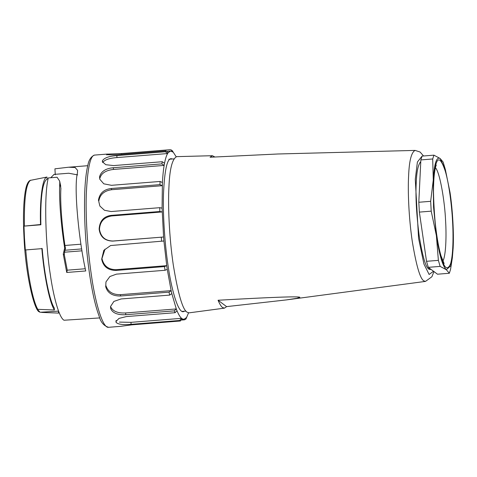 <?xml version="1.0" encoding="UTF-8"?>
<svg xmlns="http://www.w3.org/2000/svg" width="477" height="477" viewBox="0 0 477 477"><rect width="100%" height="100%" fill="white"/><g stroke="black" fill="none" stroke-linecap="round" stroke-linejoin="round"><path stroke-width="0.72" d="M58.432 311.07L58.546 313.091L59.202 312.757M58.546 313.091L41.559 312.405M46.955 177.045C42.214 177.498 39.71 201.431 40.515 224.53L40.867 224.786C40.33 200.966 42.048 182.065 47.068 179.066L46.955 177.045L30.194 180.401M41.845 248.362C43.669 272.23 49.185 302.126 54.396 309.996L54.283 307.975C50.18 302.06 44.462 276.624 42.197 248.624L25.323 249.966L24.464 237.892L23.993 226.128L40.515 224.53M58.558 311.117L40.062 312.274L37.409 309.317L54.396 309.996M40.867 224.786L23.993 226.128M55.284 174.797L54.927 168.828L68.587 167.218L75.127 167.528L77.59 170.367L77.435 172.936C73.506 188.272 79.307 243.246 85.753 270.96L66.738 272.468L67.263 270.179L85.294 268.748M67.263 270.179L64.347 254.939L64.473 252.208L65.498 248.583L64.938 245.47L80.935 244.2M66.738 272.468L63.268 254.134L64.675 247.968C61.08 225.579 58.772 198.086 59.786 183.001L59.649 181.057L57.067 177.247L48.278 177.939C43.681 196.107 45.852 247.408 50.198 273.78C53.06 294.428 58.754 317.438 64.007 320.228M59.786 183.001L60.895 188.266C59.995 203.303 62.195 227.356 64.938 245.47M50.729 177.748L54.092 174.403M77.679 174.898L68.76 173.234L53.871 174.421M176.156 156.718L172.269 150.69L171.315 149.981M172.924 152.05L170.563 151.072L168.178 152.676L165.978 150.875L117.372 154.733C109.632 154.983 106.079 154.798 106.699 154.172L106.788 154.936L106.532 154.286M164.529 163.259L162.246 161.727L113.633 165.585L105.787 164.702L102.358 161.715L102.454 160.642C104.463 157.78 109.245 156.104 116.799 155.609L165.406 151.752L167.606 153.552C166.449 155.484 165.424 158.716 164.529 163.259L164.142 165.418C163.361 170.104 162.782 175.804 162.413 182.518L162.085 208.127L163.581 237.003L112.995 241.016C105.292 240.867 100.79 236.986 99.484 229.371C99.931 221.71 103.968 217.238 111.594 215.962L111.236 215.365L159.849 211.508L162.18 211.949L111.594 215.962M102.454 160.642L102.71 162.538C104.511 159.813 109.281 158.155 117.02 157.565L116.799 155.609M168.178 152.676L167.606 153.552L117.02 157.565M162.413 182.518L160.081 181.457L111.469 185.314L103.783 183.818L99.753 179.185L99.556 176.717L99.884 178.279C101.285 173.24 105.846 170.289 113.556 169.43L113.252 167.743L161.858 163.885L164.142 165.418L113.556 169.43M162.085 208.127L159.747 207.686L111.135 211.538L104.487 210.279L99.878 206.058L98.769 201.491C99.699 194.735 103.998 190.812 111.672 189.709L111.32 188.493L159.926 184.635L162.258 185.696L111.672 189.709M167.266 269.356L171.142 290.642L169.031 292.151L120.419 296.008C112.405 296.074 107.504 292.979 105.709 286.725L105.966 281.889L109.901 276.517L116.436 274.138L165.048 270.28L167.266 269.356L166.729 265.659L164.511 266.583L115.899 270.441C107.915 270.286 103.175 266.518 101.684 259.124L103.831 250.33L110.604 245.542L163.921 241.004L166.729 265.659L116.144 269.672C108.41 269.642 103.682 265.939 101.959 258.558L105.018 249.143M171.815 293.588L176.293 308.935L174.302 310.867L125.695 314.725C117.676 315.082 112.691 313.079 110.736 308.708L110.503 306.574L113.872 301.428L121.092 298.96L169.705 295.102L171.815 293.588L171.142 290.642L120.556 294.655C112.81 294.822 107.915 291.781 105.882 285.526L105.709 286.725M177.021 310.777C178.541 314.474 180.056 316.99 181.558 318.332L179.692 320.478L131.08 324.33C123.09 325.016 118.111 324.378 116.155 322.434L115.887 321.581L119.006 318.403L126.417 316.567L175.029 312.709L177.021 310.777L176.293 308.935L125.707 312.948C117.956 313.359 112.983 311.392 110.789 307.033L110.736 308.708M121.271 326.25L131.771 324.849L180.384 320.991L182.25 318.851L181.558 318.332L130.972 322.345L119.435 322.1M182.25 318.851L183.913 319.31L186.298 317.7L185.941 319.053L184.545 319.817L181.952 320.019M185.935 319.059L188.54 312.852M186.298 317.7L186.871 316.829M121.098 326.304L108.589 327.3C102.37 328.605 94.78 300.134 91.268 274.275C88.173 253.692 85.514 221.525 86.254 195.308C87.422 168.387 90.314 154.971 94.923 155.055L94.333 155.144C90.904 156.736 88.734 160.194 87.81 165.507C86.224 171.887 85.198 180.902 84.727 192.553C84.131 211.871 84.864 231.858 86.939 252.506C88.364 266.804 90.213 279.719 92.484 291.244C94.416 301.16 96.616 309.436 99.097 316.066C100.695 322.184 103.861 325.928 108.589 327.3M116.078 320.478L116.155 322.434M116.102 322.351L116.108 321.659M110.682 308.541L110.736 308.011M105.667 286.492L105.763 286.194M101.959 258.558L101.684 259.124M99.484 229.371L99.144 229.246C100.218 236.866 104.725 240.819 112.673 241.106L163.581 237.003L163.921 241.004M99.133 228.978C99.735 220.899 103.771 216.361 111.236 215.365M98.405 200.447C99.514 193.34 103.819 189.351 111.32 188.493M99.556 176.717C101.154 171.416 105.721 168.429 113.252 167.743M106.747 154.16L121.534 153.558L170.146 149.7L171.321 149.987L172.233 151.531M184.551 311.195L183.311 311.696C177.784 312.858 171.04 287.565 167.922 264.592C165.173 246.305 162.812 217.727 163.468 194.437C164.505 170.527 167.075 158.608 171.171 158.68L172.477 158.984M64.007 320.24L99.836 317.915M423.552 155.985L420.088 152.02L415.103 150.41L278.037 153.988L210.077 157.237L212.402 155.705L214.823 156.969M212.402 155.705L176.687 156.635C172.221 158.883 169.633 169.102 168.93 187.3C167.946 204.436 169.055 236.365 173.258 264.771C178.034 293.886 182.649 309.704 187.103 312.214L189.083 312.846L224.494 308.136L222.568 307.522C221.221 306.61 219.724 304.183 218.072 300.248C271.818 297.207 299.091 296.223 299.884 297.284L296.95 298.292L286.2 299.932L226.605 306.622L218.072 300.248M420.774 161.661C418.18 164.493 416.671 171.482 416.236 182.619C415.443 196.596 416.445 214.471 419.235 236.246C422.544 256.405 425.74 267.358 428.823 269.094L430.111 269.541L430.874 269.272M226.605 306.622L224.494 308.136M452.548 221.054C453.484 236.324 453.12 256.048 450.473 264.014C447.426 270.799 444.314 268.479 441.142 257.049C434.493 240.283 430.677 172.036 435.948 164.16C438.065 156.677 441.177 159.002 445.279 171.124C449.09 183.907 451.785 205.915 452.548 221.054M452.351 257.783L450.538 269.445L449.334 273.261L446.323 269.702L440.134 266.399L438.375 260.364L436.383 235.638L431.214 211.162L430.665 201.318L433.271 180.02L432.705 158.978L433.915 155.162L440.104 158.471L443.115 162.031L445.345 169.496L440.104 158.471C436.491 156.498 434.219 163.683 433.271 180.02L433.527 206.863L436.383 235.638C439.317 254.873 442.626 266.226 446.323 269.702L450.747 265.862L452.351 257.783L453.15 248.153C453.973 233.492 452.643 209.755 450.044 192.535L445.345 169.496M432.705 158.978L420.857 159.92L422.067 156.104L433.915 155.162M440.134 266.399L428.286 267.335L437.487 274.203L449.334 273.261M428.286 267.335L426.521 261.307L438.375 260.364M431.214 211.162L419.366 212.104L426.521 261.307M419.366 212.104L418.812 202.26L430.665 201.318M420.857 159.92L418.812 202.26M30.647 180.211C26.074 183.204 23.999 198.486 24.428 226.074M39.543 311.952L40.062 312.274M24.148 238.106L24.464 237.892L24.148 238.106M25.758 249.906C28.006 276.708 33.056 301.542 37.88 309.436M64.473 252.208L81.984 250.819M63.268 254.134L64.347 254.939M81.674 248.922L65.277 250.228L64.312 249.507M65.498 248.583L64.675 247.968M179.692 320.478L180.384 320.991M131.08 324.33L130.972 322.345M174.302 310.867L175.029 312.709M125.695 314.725L125.707 312.948M169.031 292.151L169.705 295.102M120.419 296.008L120.556 294.655M164.511 266.583L165.048 270.28M115.899 270.441L116.144 269.672M161.286 237.248L161.625 241.249M112.673 241.106L112.995 241.016M159.747 207.686L159.849 211.508M160.081 181.457L159.926 184.635M99.675 177.372L99.538 176.895M162.246 161.727L161.858 163.885M102.543 161.405L102.424 160.743M165.978 150.875L165.406 151.752M121.581 154.399L121.534 153.558M433.527 271.252L429.121 274.472L423.952 264.091L418.573 238.333L415.276 179.322L417.405 162.013L422.038 156.164M415.103 150.41C411.359 152.294 409.188 160.868 408.598 176.126C407.775 190.496 408.7 217.268 412.229 241.082C416.236 265.504 420.1 278.765 423.838 280.87L425.496 281.4L431.9 276.743L433.963 271.574M442.829 261.134C445.894 256.238 446.567 236.055 445.584 220.75C444.85 202.129 439.979 172.292 435.418 167.689M47.068 179.006L48.076 178.929M30.498 180.252C27.958 181.182 26.14 185.38 25.042 192.857C23.367 204.138 23.033 219.199 24.035 238.047C25.68 274.752 34.332 311.064 39.358 311.845M60.764 186.316L59.649 181.057M170.563 151.072L167.421 151.322M183.913 319.31L182.19 319.447M107.444 154.065L94.923 155.055M87.762 165.704L69.183 167.177M182.005 311.398L185.947 311.087M168.828 159.27L173.867 158.871M425.496 281.4L286.2 299.932M436.306 165.09L436.312 165.09C436.527 164.75 435.03 165.984 433.975 177.933C433.176 188.791 433.402 201.795 434.654 216.952C436.151 233.336 438.256 246.251 440.963 255.702L444.123 263.56M420.732 162.46L419.921 162.526M429.908 268.551L428.346 268.676"/></g></svg>
